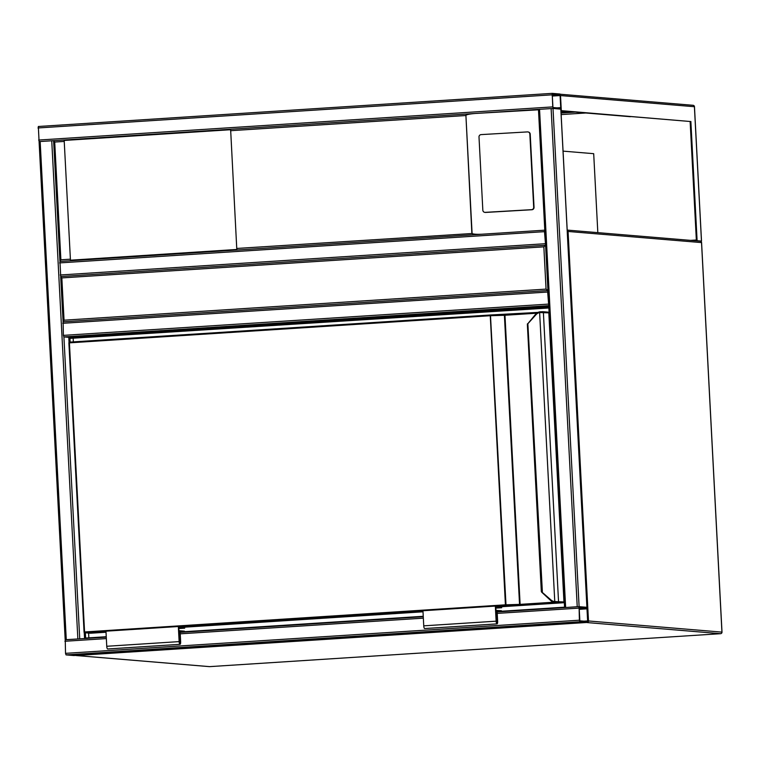 <?xml version="1.0" encoding="UTF-8"?>
<svg xmlns="http://www.w3.org/2000/svg" width="760" height="760" viewBox="0 0 760 760"><rect width="100%" height="100%" fill="white"/><g stroke="black" fill="none" stroke-linecap="round" stroke-linejoin="round"><path stroke-width="1.14" d="M563.065 151.126L593.693 153.681L597.825 232.645M545.642 245.271L543.846 246.838L61.836 277.913L60.676 276.583L63.109 321.822L64.049 320.188L546.06 289.104L548.017 290.558M579.386 620.207L579.899 621.756L587.698 622.411L588.05 620.929L586.91 607.306L579.091 606.66L579.386 620.207L65.531 653.343L65.236 639.787L106.276 637.146L65.236 639.787M73.862 655.538L587.717 622.411L73.862 655.538L66.044 654.892L65.531 653.343M579.158 607.601L579.851 620.815L587.66 621.461L586.957 608.256L579.158 607.601M78.812 638.913L66.158 639.73M39.149 141.588L53.608 140.657L60.733 276.535L545.585 245.271L60.724 276.535M40.157 141.464L66.272 639.663L65.246 639.787M66.272 639.663L79.724 638.856M39.083 141.569L38.332 126.492L552.168 93.366L553.005 108.462L560.813 109.107L561.156 107.635L560.006 94.012L552.207 93.366L38.332 126.492M552.758 106.941L552.947 107.521L560.756 108.167L560.053 94.962L552.254 94.306L552.758 106.941M578.198 606.717L565.535 607.525M538.526 109.392L553.005 108.462L560.804 109.145M560.861 109.126L586.976 607.325L577.23 606.717L551.123 108.519M564.623 607.591L577.23 606.717M544.844 231.154L545.528 244.273M474.952 113.496L53.618 140.657L54.711 142.044L60.886 259.797L59.945 261.43L544.797 230.175L544.502 231.648L59.593 262.912M545.585 245.242L544.502 231.648M69.046 342.399L68.78 337.326L63.906 336.917L63.394 335.369L63.099 321.822L547.96 290.567L547.665 292.03L62.757 323.294M547.665 292.03L548.748 305.634M548.008 291.545L548.701 304.665M236.749 248.453L230.641 129.713L64.182 140.448L70.452 260.195L236.911 249.46L236.749 248.453L472.093 233.51C473.375 234.232 476.719 234.46 482.134 234.213L544.797 230.175M528.124 131.964A2.271 2.242 103 0 0 527.487 131.907L481.118 134.605A2.271 2.242 -77 0 0 478.999 137L482.837 210.225A2.271 2.242 -77 0 0 484.566 212.306L484.918 212.382A2.271 2.242 -77 0 0 485.545 212.439L531.914 209.741A2.271 2.242 -77 0 0 534.042 207.347L530.204 134.13A2.271 2.242 103 0 0 528.475 132.05L528.124 131.964A2.271 2.242 103 0 1 529.853 134.045L530.204 134.13M564.575 607.582L538.46 109.383L475.798 113.439L538.489 109.791M471.865 233.301L465.899 115.302C467.096 114.437 470.392 113.819 475.798 113.439L53.599 140.657M484.566 212.306A2.271 2.242 -77 0 0 485.193 212.353L531.563 209.665A2.271 2.242 -77 0 0 533.691 207.261L529.853 134.045M64.182 140.448L70.452 260.195M560.947 110.732L690.137 121.495L696.35 240.008L690.64 240.379M559.427 94.183L560.519 95.561L561.308 110.656L690.137 121.495M690.859 121.448L697.11 240.72L695.77 240.806M697.11 240.72L701.461 241.082L694.403 106.713A1.51 1.454 -85.2 0 0 693.082 105.298L560.234 94.23M561.022 112.261L570.067 111.682M585.808 112.993L561.146 114.579M575.197 112.109L561.07 113.021M560.947 110.817L630.049 116.679A3.781 1.073 86.3 0 0 630.097 116.679A3.781 1.073 86.3 0 0 630.144 116.669M560.956 110.922L630.049 116.679M564.547 607.183L501.429 611.249M423.253 616.293L184.433 631.693M106.257 636.728L85.633 638.058L85.357 632.785M70.12 342.085L69.929 338.39L548.843 307.505M68.78 337.326L548.786 306.375M84.569 638.542L84.246 632.519M69.929 338.39L548.872 307.99M88.853 637.849L88.606 633.061M73.34 341.876L73.178 338.656M555.94 601.549L555.902 602.338L554.933 602.328L554.771 601.559L563.958 601.948L548.806 312.844L539.628 312.559A6.811 6.517 -85.2 0 0 535.942 314.744L527.355 324.292L535.582 314.308M535.942 314.744L535.591 314.269L527.355 324.292L541.329 591.556L550.886 599.868A6.811 6.517 -85.2 0 0 554.771 601.559L539.628 312.559L539.695 311.837L542.621 311.685A0.76 0.722 -85.2 0 1 542.725 311.685L539.695 311.837L535.591 314.269A7.562 7.248 94.8 0 1 539.676 311.847M542.355 591.565L527.886 324.178M554.828 602.328A7.562 7.248 94.8 0 1 550.62 600.457L554.828 602.328A7.562 7.248 -85.2 0 0 554.857 602.328L554.961 602.338A7.562 7.248 94.8 0 1 554.828 602.328A7.562 7.248 -85.2 0 0 554.952 602.338L563.283 602.756L501.619 606.727L563.274 602.756A0.76 0.722 94.8 0 0 563.958 601.948L563.958 601.967M550.582 600.409L541.605 592.097L550.591 600.438L550.886 599.868M490.475 314.982L538.014 312.398L490.456 314.982A0.76 0.76 0 0 0 490.428 314.991L69.587 342.123L490.456 314.982L505.989 604.798L505.666 605.606L496.631 606.186M540.788 312.445L540.673 311.724M495.881 610.385L501.4 610.717L501.448 611.667M495.767 608.114L501.676 607.734L495.719 607.24L496.983 622.744L496.745 610.327M501.676 607.734L501.619 606.603L495.33 606.081L496.128 621.176A2.651 0.75 86.3 0 0 497.05 623.884A2.651 0.75 86.3 0 0 497.639 621.3L497.125 611.486L500.222 611.743M497.05 623.884L424.678 628.548A2.651 0.75 86.3 0 1 423.748 625.841L422.959 610.745L495.33 606.081M178.771 628.548L184.68 628.168L184.623 627.038L178.334 626.515L179.132 641.611A2.651 0.75 86.3 0 0 180.053 644.318A2.651 0.75 86.3 0 0 180.642 641.734L180.13 631.921L183.226 632.187M178.334 626.515L105.963 631.18L106.751 646.275A2.651 0.75 86.3 0 0 107.682 648.983L180.053 644.318M184.68 628.168L178.724 627.674L179.987 643.188L179.75 630.762L178.885 630.819M179.75 630.762L184.405 631.151L184.452 632.101M586.957 622.459L76.162 655.519L209.608 666.634L720.565 633.688L587.119 622.573A1.51 1.454 -85.2 0 0 587.689 622.411M209.646 666.634L720.584 633.688A1.51 1.454 -85.2 0 0 721.933 632.092L701.528 242.592L568.072 231.468L588.487 620.967L721.933 632.12M209.2 666.606A1.51 1.454 -85.2 0 0 209.399 666.634L75.953 655.519A1.51 1.454 -85.2 0 0 76.162 655.519L76 655.405M720.584 633.688A1.51 1.51 0 0 0 722 632.101L701.584 242.601A1.51 1.51 0 0 0 700.197 241.177A1.51 1.454 -85.2 0 1 701.528 242.592L701.528 242.62M587.86 622.307A1.51 1.454 -85.2 0 0 588.487 620.967L588.059 620.967M567.274 231.477L568.072 231.468A1.51 1.454 -85.2 0 0 567.207 230.175M546.06 289.104L543.846 246.838M61.836 277.913L64.049 320.188M66.044 654.892L579.899 621.756M64.904 641.269L106.352 638.59M180.234 633.831L423.349 618.156M497.23 613.386L578.759 608.133M180.158 632.386L423.272 616.711L180.158 632.377M497.154 611.942L579.072 606.66L497.154 611.942M583.965 621.158L587.784 620.91M579.091 609.349L587.147 608.836M579.053 608.76L586.957 608.256M51.737 140.714L77.852 638.913M548.748 305.662L63.906 336.917L79.734 638.856M551.855 94.838L38 127.965M552.491 106.913L38.636 140.049M560.053 94.962L552.159 95.465M560.253 95.541L552.188 96.054M560.88 107.616L557.07 107.863M579.111 606.66L553.005 108.462M565.649 607.468L539.543 109.269M586.91 607.306L560.813 109.107M545.139 243.722L60.23 274.987M548.302 304.114L63.394 335.369M465.69 115.539L230.584 130.701M60.886 259.797L70.29 259.188M64.125 141.436L54.711 142.044M465.899 115.302L472.093 233.51M560.519 95.561L694.403 106.713M527.525 323.76A0.76 0.722 -85.2 0 0 527.355 324.263M84.065 632.006L68.885 342.912L69.416 342.855L84.569 631.959L505.419 604.827L490.267 315.723L69.416 342.855L69.587 342.123A0.76 0.722 -85.2 0 0 68.913 342.902M536.693 313.215L504.972 315.257L520.115 604.361L519.222 605.188L505.666 605.606L505.419 604.827L519.545 604.39L504.393 315.286L490.267 315.723L490.428 314.991M558.999 602.414L520.372 605.131L520.115 604.361L553.907 602.186M548.815 312.863L548.806 312.844A0.76 0.722 -85.2 0 0 548.15 312.141L542.725 311.685A0.76 0.722 -85.2 0 1 543.381 312.398L558.533 601.502A0.76 0.722 94.8 0 1 557.85 602.3M542.82 311.704L548.045 312.141A0.76 0.722 -85.2 0 1 548.15 312.141A0.76 0.76 0 0 1 548.843 312.854L563.996 601.958A0.76 0.76 0 0 1 563.283 602.756M554.961 602.338L555.902 602.338M557.783 602.309A0.76 0.722 94.8 0 1 557.678 602.3L560.167 602.509A0.76 0.722 94.8 0 1 559.968 602.49M559.16 602.633L560.167 602.509M519.222 605.188L520.372 605.131M422.969 610.936L179.636 626.62M105.972 631.37L84.826 632.738L90.677 633.222L106.02 632.234L90.697 633.222A0.76 0.722 -85.2 0 1 90.573 633.222A0.76 0.76 0 0 0 90.687 633.222M184.623 627.171L423.016 611.8L184.623 627.171M90.469 633.203A0.76 0.722 -85.2 0 0 90.573 633.222L84.721 632.738A0.76 0.722 -85.2 0 0 84.826 632.738L84.028 632.025A0.76 0.76 0 0 0 84.721 632.738A0.76 0.722 -85.2 0 1 84.065 632.025L68.885 342.912A0.76 0.76 0 0 1 69.587 342.123M559.436 601.806L560.072 602.5L557.678 602.3A0.76 0.722 94.8 0 1 557.621 602.3M504.013 314.573L504.972 315.257L505.134 314.516M496.461 621.328L497.315 621.271M423.748 625.841L496.128 621.176M179.132 641.611L106.751 646.275M180.32 641.716L179.464 641.763M700.197 241.177L567.207 230.09M39.083 141.578L65.189 639.778M547.96 290.558L63.099 321.822M693.082 105.298A1.51 1.51 0 0 1 694.469 106.732L701.508 241.034M630.819 116.631L630.097 116.679"/></g></svg>
